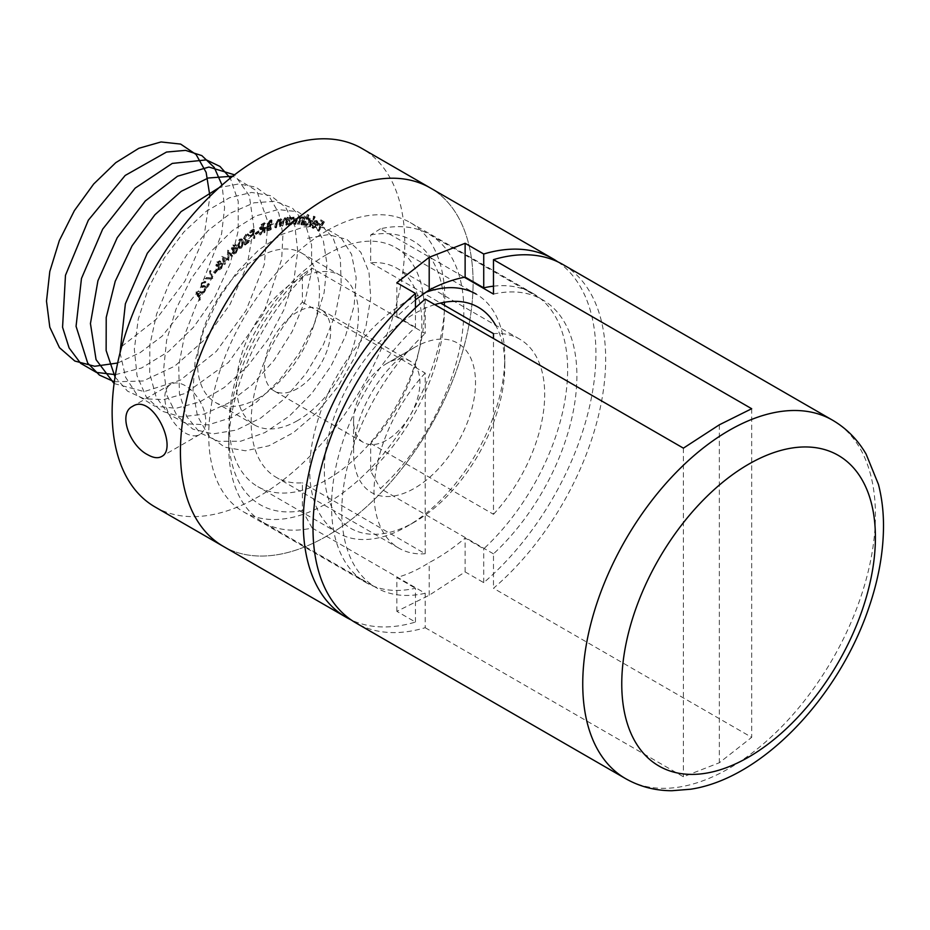 <?xml version="1.0" encoding="UTF-8"?>
<svg xmlns="http://www.w3.org/2000/svg" width="930" height="930" viewBox="0 0 930 930"><rect width="100%" height="100%" fill="white"/><g stroke="black" fill="none" stroke-linecap="round" stroke-linejoin="round"><path stroke-width="0.7" stroke-dasharray="4.65 3.49" d="M312.759 227.06L313.736 227.618L312.759 227.06L312.073 224.607L311.399 224.804L312.271 227.862L316.456 225.188L317.258 222.561L316.305 220.445L313.84 221.015L312.073 223.212L315.875 224.979L312.759 227.06M317.432 225.757L318.234 223.13L317.281 221.003L314.817 221.573L313.05 223.77L316.839 225.548L313.736 227.618L313.05 225.176L312.375 225.362L313.236 228.431L312.108 227.78L313.236 228.431L317.432 225.757L316.456 225.188M316.444 220.526L317.421 221.084L316.444 220.526M308.004 214.667L307.412 214.516L302.831 224.595L303.982 223.491L305.191 225.386L309.33 222.131L308.655 217.736L306.121 218.806L308.004 214.667L308.981 215.225L307.412 214.516M308.388 215.086L303.796 225.153L304.959 224.049L306.168 225.944L304.819 225.234L306.168 225.944L310.295 222.689L309.33 222.131M310.295 222.689L310.027 218.457L308.655 217.736L309.632 218.294L307.098 219.375L306.121 218.806M290.346 216.946L289.683 217.004L287.451 224.316L288.498 223.002L290.148 224.269L294.008 220.178L292.473 216.585L289.928 218.294L290.346 216.946L291.311 217.515L289.683 217.004M290.648 217.562L288.428 224.886L289.474 223.572L291.125 224.839L289.253 224.095L291.125 224.839L294.984 220.747L294.008 220.178M294.984 220.747L293.45 217.143L294.368 217.318L293.392 216.76L292.473 216.585L293.45 217.143L290.904 218.852L289.928 218.294M279.593 225.874L280.918 218.713L279.965 220.201L278.163 219.364L275.443 223.63L274.757 227.315L275.466 227.106L276.489 222.014L278.151 220.166L279.988 220.782L278.151 220.166L279.628 221.538L278.872 226.083L280.569 226.432L281.895 219.271L280.918 218.713M281.895 219.271L280.941 220.77L278.163 219.364L279.14 219.922L276.419 224.2L275.443 223.63M263.981 231.849L264.294 222.781L262.76 223.595L261.016 224.642L259.389 227.745L259.935 229.164L261.969 228.78L259.052 234.465L263.353 228.036L263.213 232.256L264.957 232.419L265.259 223.34L264.294 222.781M253.925 237.569L253.332 229.024L249.473 231.593L249.542 232.43L252.635 230.373L252.821 233.046L249.717 235.104L249.786 235.953L252.879 233.895L253.169 238.08L254.901 238.138L254.309 229.582L253.332 229.024M240.975 247.38L242.614 241.254L241.381 238.836L239.219 239.324L237.51 245.52L238.754 247.88L241.951 247.95L243.59 241.823L242.614 241.254M231.059 256.238L231.756 255.518L227.78 250.054L227.199 258.598L221.782 256.389L223.712 263.992L224.421 263.26L223.002 257.854L227.641 259.854L228.245 252.263L231.059 256.238L232.035 256.808L232.733 256.076L231.756 255.518M216.33 269.409L213.54 272.13L216.33 269.409L217.294 269.979L215.993 268.979M201.833 283.313L204.798 281.174L205.925 281.837L204.96 281.279L201.333 282.987L201.008 286.963L202.159 287.637L201.008 286.963L206.751 285.336L204.054 289.532L204.53 289.904L208.494 283.72L201.589 286.08L201.833 283.313L202.81 283.871L205.367 282.708L204.391 282.139M205.367 282.708L205.925 281.837L202.31 283.557L201.984 287.521L207.727 285.894L205.03 290.09L205.507 290.474L209.471 284.289L202.682 286.731L201.589 286.08L202.566 286.649L202.81 283.871M154.996 506.931A206.948 119.482 120 0 0 361.944 387.45A206.948 119.482 120 0 0 361.944 148.486M258.47 398.11A86.234 49.79 -60 0 1 215.353 402.388A86.234 49.79 -60 0 1 215.353 302.82A86.234 49.79 -60 0 1 301.587 253.03A86.234 49.79 -60 0 1 314.805 322.129A86.234 49.79 -60 0 1 258.47 398.11M195.974 292.078L198.799 299.832L199.38 298.821L198.427 296.31L200.775 292.218L203.426 291.764L204.03 290.706L195.974 292.078L196.823 292.869L195.846 292.311M211.924 278.884L210.145 270.456L209.459 271.409L210.843 277.931L205.274 277.291L204.588 278.244L212.9 279.453L211.122 271.014L210.145 270.456M215.841 265.666L217.12 266.526L215.841 265.666L217.585 265.736L217.248 268.758L218.492 269.316L220.677 267.805L221.503 262.969L222.84 263.899L219.573 263.353L219.492 260.656L220.759 261.504L219.782 260.935L216.83 261.83L215.841 265.666M221.654 268.363L222.84 263.899L220.538 263.922L220.759 261.504L217.806 262.4L216.818 266.236L218.55 266.294L218.225 269.328L217.248 268.758L219.468 269.886L221.654 268.363L220.677 267.805M236.197 253.018L237.999 248.531L235.964 247.915L236.569 245.369L233.802 245.508L232.291 249.368L231.314 248.798L232.837 249.356L232.035 252.53L233.046 253.483L235.22 252.46L237.022 247.973L236.499 247.264L237.999 248.531L234.988 247.357L235.139 244.218L236.115 244.776L236.569 245.369L232.837 244.95L231.314 248.798L233.814 249.926L233.012 253.1L232.035 252.53L233.046 253.483L234.023 254.041L236.197 253.018L235.22 252.46M245.66 235.046L248.426 235.162L247.682 233.849L245.508 234.302L243.486 238.499L247.624 241.079L244.102 243.707L244.206 244.497L249.391 240.626L244.892 238.964L244.241 237.964L245.66 235.046L248.682 236.267L247.124 234.732L248.682 236.267L249.403 235.72L248.426 235.162M249.403 235.72L248.659 234.418L246.485 234.86L244.462 239.068L246.392 240.87L244.358 239.835L247.624 241.079M258.029 232.07L258.005 231.338L255.145 233.802L258.029 232.07L259.005 232.628L258.005 231.338M270.153 229.047L271.06 219.713L266.887 223.735L267.677 225.269L265.841 228.385L266.468 230.082L270.153 229.047L271.13 229.617L272.037 220.282L271.06 219.713M272.037 220.282L267.863 224.304L268.654 225.827L267.387 225.153L268.654 225.827L266.817 228.943L265.841 228.385M285.847 224.549L287.614 217.248L286.603 218.701L284.929 217.608L282.023 221.735L281.104 225.49L281.802 225.351L283.139 220.178L284.859 218.445L286.556 219.108L284.859 218.445L286.173 220.05L285.138 224.688L286.824 225.107L288.591 217.818L287.614 217.248M288.591 217.818L287.579 219.259L284.929 217.608L285.905 218.178L282.987 222.305L282.081 226.06L281.104 225.49M301.413 224.374L304.203 217.05L303.087 218.271L301.936 216.69L299.704 218.341L298.542 216.458L295.519 219.852L293.996 223.851L294.647 223.898L296.17 219.899L298.321 217.376L299.658 218.039L298.321 217.376L298.495 221.224L297.402 224.095L298.042 224.142L299.46 220.387L301.704 217.62L303.029 218.283L301.704 217.62L301.959 221.224L300.785 224.328L302.39 224.944L305.18 217.608L304.203 217.05M305.18 217.608L304.064 218.829L301.936 216.69L302.913 217.26L300.681 218.899L299.704 218.341M300.681 218.899L299.983 217.155L298.542 216.458L299.518 217.016L296.496 220.41L295.519 219.852M309.272 226.304L314.235 216.353L313.666 216.144L308.702 226.106L310.248 226.862L315.212 216.911L314.235 216.353M317.886 230.756L323.454 221.433L320.792 219.747L320.246 220.666L322.373 222.014L320.641 224.932L318.502 223.584L317.955 224.502L320.083 225.851L317.363 230.419L317.886 230.756L318.862 231.314L324.43 221.991L323.454 221.433M223.293 546.363A206.948 119.482 120 0 0 430.241 426.87A206.948 119.482 120 0 0 430.241 187.906A206.948 119.482 -60 0 1 430.241 426.87A206.948 119.482 -60 0 1 223.293 546.363M326.767 254.483A137.966 79.654 120 0 0 236.627 376.057A137.966 79.654 120 0 0 257.784 486.623A137.966 79.654 120 0 0 395.75 406.956A137.966 79.654 120 0 0 395.75 247.647A137.966 79.654 120 0 0 326.767 254.483M297.495 420.639A86.234 49.79 -60 0 1 254.378 424.917A86.234 49.79 -60 0 1 254.378 325.349A86.234 49.79 -60 0 1 340.613 275.559A86.234 49.79 -60 0 1 353.83 344.658A86.234 49.79 -60 0 1 297.495 420.639M297.495 388.542A46.907 27.086 -60 0 1 274.036 390.856A46.907 27.086 -60 0 1 274.036 336.695A46.907 27.086 -60 0 1 320.955 309.609A46.907 27.086 -60 0 1 328.139 347.204A46.907 27.086 -60 0 1 297.495 388.542M395.75 247.647L476.23 294.124A137.966 79.654 -60 0 1 504.804 357.283A137.966 79.654 -60 0 1 407.247 526.252A137.966 79.654 -60 0 1 338.264 533.088A137.966 79.654 -60 0 1 317.118 422.534A137.966 79.654 -60 0 1 407.247 300.948A137.966 79.654 -60 0 1 425.533 292.392M414.559 347.425L414.559 347.425A86.234 49.79 120 0 0 353.586 453.026A86.234 49.79 120 0 0 414.559 488.227A86.234 49.79 120 0 0 475.532 382.625A86.234 49.79 120 0 0 414.559 347.425L386.764 363.479A46.907 27.086 -60 0 1 410.211 361.154A46.907 27.086 -60 0 1 417.407 398.738A46.907 27.086 -60 0 1 386.764 440.076A46.907 27.086 -60 0 1 363.305 442.401A46.907 27.086 -60 0 1 353.586 420.93A46.907 27.086 -60 0 1 386.764 363.479L414.559 347.425M434.763 304.61A127.619 73.679 120 0 0 414.559 313.631A127.619 73.679 120 0 0 324.326 469.929A127.619 73.679 120 0 0 414.559 522.021A127.619 73.679 120 0 0 504.804 365.723A127.619 73.679 120 0 0 495.62 325.233M185.303 433.031A28.97 16.728 -120 0 0 199.787 434.473A28.97 16.728 -120 0 0 199.787 401.016A28.97 16.728 -120 0 0 170.818 384.288A28.97 16.728 -120 0 0 166.377 407.503A28.97 16.728 -120 0 0 185.303 433.031M196.823 292.869L199.776 300.402L198.799 299.832M199.776 300.402L200.357 299.379L199.38 298.821M200.357 299.379L198.427 296.31M199.404 296.868L201.752 292.787L200.775 292.218M201.752 292.787L204.402 292.322L203.426 291.764M204.402 292.322L205.007 291.264L204.03 290.706M205.007 291.264L196.951 292.636M199.113 296.147L198.055 293.415L200.973 292.915L199.113 296.147L197.079 292.857L199.996 292.346L198.137 295.589M198.055 293.415L197.079 292.857M200.973 292.915L199.996 292.346M202.31 283.557L201.333 282.987M207.727 285.894L206.751 285.336M205.03 290.09L204.054 289.532M205.507 290.474L204.53 289.904M209.471 284.289L208.494 283.72M211.122 271.014L210.436 271.979L209.459 271.409M210.436 271.979L211.819 278.489L210.843 277.931M211.819 278.489L205.274 277.291M206.251 277.849L205.565 278.802L204.588 278.244M205.565 278.802L211.796 279.081M216.969 269.537L214.516 272.688L213.54 272.13M214.516 272.688L213.877 272.56M214.853 273.118L217.294 269.979M218.55 266.294L217.585 265.736M218.225 269.328L219.468 269.886L218.225 269.328M220.538 263.922L219.573 263.353M217.806 262.4L216.83 261.83M221.305 267.84L218.91 268.526L219.713 265.422L222.165 264.736L221.305 267.84L220.329 267.27L217.934 267.968L218.736 264.852L221.189 264.167L220.329 267.27M219.189 268.805L217.934 267.968L219.189 268.805M221.898 264.457L220.922 263.899L221.898 264.457M219.399 264.887L217.481 265.399L218.19 262.923L220.073 262.318L219.399 264.887L216.504 264.829L217.213 262.353L219.096 261.76L218.422 264.329M217.69 265.596L216.504 264.829L217.69 265.596M219.875 262.12L218.899 261.562L219.875 262.12M218.19 262.923L217.213 262.353M219.713 265.422L218.736 264.852M232.733 256.076L227.78 250.054M228.757 250.612L227.664 250.182M228.641 250.74L228.164 259.156L227.199 258.598M228.164 259.156L221.898 256.273M222.875 256.831L221.782 256.389M222.758 256.959L224.688 264.562L223.712 263.992M224.688 264.562L225.397 263.818L224.421 263.26M225.397 263.818L223.979 258.412L223.002 257.854M223.979 258.412L227.641 259.854M228.617 260.423L227.815 259.668M228.792 260.237L229.222 252.832L228.245 252.263M229.222 252.832L232.035 256.808M232.291 249.368L233.814 249.926L232.291 249.368M233.012 253.1L234.023 254.041L233.012 253.1M235.964 247.915L234.988 247.357M233.802 245.508L232.837 244.95M235.976 252.356L233.744 252.425L234.988 249.298L237.266 249.24L235.976 252.356L232.767 251.867L234.011 248.74L236.29 248.682L235.011 251.786M234.139 252.96L232.767 251.867L234.139 252.96M236.883 248.717L235.906 248.159L236.883 248.717M234.79 248.636L233.023 248.647L234.058 246.183L235.825 246.066L234.79 248.636L232.047 248.089L233.081 245.613L234.848 245.497L233.814 248.078M233.349 249.066L232.047 248.089L233.349 249.066M235.546 245.683L234.569 245.113L235.546 245.683M234.058 246.183L233.081 245.613M234.988 249.298L234.011 248.74M243.59 241.823L242.358 239.394L239.219 239.324M240.196 239.882L238.475 246.09L237.51 245.52M238.475 246.09L239.731 248.45L241.951 247.95M239.184 245.52L240.324 240.638L241.87 240.324L242.893 242.428L241.777 247.275L239.894 247.252L238.208 244.95L239.359 240.068L240.893 239.754L241.916 241.858L240.8 246.717L238.917 246.694L238.208 244.95M240.277 247.601L238.917 246.694L240.277 247.601M240.324 240.638L239.359 240.068M242.893 242.428L241.916 241.858M241.777 247.275L240.8 246.717M246.485 234.86L245.508 234.302M244.462 239.068L243.486 238.499M248.589 241.637L245.078 244.276L244.102 243.707M245.078 244.276L245.183 245.067L244.206 244.497M245.183 245.067L250.368 241.184L249.391 240.626M250.368 241.184L245.869 239.533L244.241 237.964M245.206 238.522L246.636 235.604M254.309 229.582L250.449 232.151L249.473 231.593M250.449 232.151L250.507 233L249.542 232.43M250.507 233L253.611 230.931L252.635 230.373M253.611 230.931L253.797 233.604L252.821 233.046M253.797 233.604L250.693 235.674L249.717 235.104M250.693 235.674L250.751 236.511L249.786 235.953M250.751 236.511L253.855 234.453L252.879 233.895M253.855 234.453L254.146 238.638L253.169 238.08M254.146 238.638L254.901 238.138M258.982 231.895L256.11 233.639L255.134 233.07M256.11 233.639L256.122 234.372L255.145 233.802M256.122 234.372L259.005 232.628M265.259 223.34L261.981 225.2L261.016 224.642M261.981 225.2L260.365 228.315L259.389 227.745M260.365 228.315L260.911 229.733L262.946 229.338L261.969 228.78M262.946 229.338L260.028 235.034L259.052 234.465M260.028 235.034L260.981 234.523L260.005 233.965M260.981 234.523L263.888 228.838L262.911 228.269M263.888 228.838L263.353 228.036M264.329 228.606L264.19 232.826L263.213 232.256M264.19 232.826L264.957 232.419M261.167 227.885L264.469 224.642L264.364 227.722L263.039 228.443L260.191 227.327L263.492 224.072L263.388 227.164L262.062 227.873L260.191 227.327L261.528 228.792L261.167 227.885M263.109 225.362L262.132 224.793M264.469 224.642L263.492 224.072M263.039 228.443L262.062 227.873M264.364 227.722L263.388 227.164M267.863 224.304L266.887 223.735M266.817 228.943L267.433 230.64L269.026 230.535L268.061 229.977M269.026 230.535L271.13 229.617M269.026 226.35L270.816 225.455L270.467 229.024L267.608 228.617L269.026 226.35L268.049 225.781L269.84 224.886L269.491 228.466L266.631 228.048L268.049 225.781M268.014 229.687L266.631 228.048L268.014 229.687M268.654 223.956L271.2 221.526L270.909 224.514L267.677 223.386L270.223 220.956L269.933 223.944L267.677 223.386L268.038 224.386L269.014 224.944L268.654 223.956M270.316 221.91L269.34 221.34M271.2 221.526L270.223 220.956M270.909 224.514L269.933 223.944M270.816 225.455L269.84 224.886M270.467 229.024L269.491 228.466M281.185 219.492L280.209 218.922M280.941 220.77L279.14 219.922L280.941 220.77M276.419 224.2L275.733 227.885L274.757 227.315M275.733 227.885L276.443 227.676L275.466 227.106M276.443 227.676L277.466 222.572L276.489 222.014M277.466 222.572L279.128 220.724L279.628 221.538M280.604 222.107L279.849 226.653L278.872 226.083M279.849 226.653L280.569 226.432M287.893 217.957L286.917 217.388M287.579 219.259L286.603 218.701M282.081 226.06L282.778 225.92L281.802 225.351M282.778 225.92L284.115 220.736L283.139 220.178M284.115 220.736L285.836 219.003L287.149 220.608L286.173 220.05M287.149 220.608L286.115 225.246L285.138 224.688M286.115 225.246L286.824 225.107M288.428 224.886L287.451 224.316M289.091 224.828L288.114 224.258M289.474 223.572L288.498 223.002M290.904 218.852L291.311 217.515M291.322 223.979L289.625 223.27L290.346 223.421L289.172 220.654L292.148 217.492L293.834 218.201L293.124 218.062L294.299 220.829L291.322 223.979L290.148 221.212L293.124 218.062L292.148 217.492L293.322 220.27L290.346 223.421L291.322 223.979M290.148 221.212L289.172 220.654M294.299 220.829L293.322 220.27M304.54 217.562L303.564 217.004M304.064 218.829L303.087 218.271M303.761 217.76L302.913 217.26L303.761 217.76M296.496 220.41L294.973 224.421L293.996 223.851M295.624 224.467L297.147 220.457L299.297 217.934L299.472 221.782L298.379 224.653L297.402 224.095M299.018 224.7L300.437 220.945L302.68 218.178L302.936 221.793L301.959 221.224M302.936 221.793L301.762 224.897L300.785 224.328M301.762 224.897L302.39 224.944M303.796 225.153L302.831 224.595M304.389 225.304L303.413 224.734M304.959 224.049L303.982 223.491M307.098 219.375L308.981 215.225M306.505 225.083L305.226 224.397L305.017 221.131L308.202 218.631L309.481 219.306L309.678 222.572L306.505 225.083L305.993 221.7L309.178 219.189L308.202 218.631L308.702 222.014L305.528 224.514L306.505 225.083M305.993 221.7L305.017 221.131M309.678 222.572L308.702 222.014M315.212 216.911L313.666 216.144M314.631 216.713L309.678 226.664L308.702 226.106M313.05 225.176L312.073 224.607M312.375 225.362L311.399 224.804M318.234 223.13L317.258 222.561M314.817 221.573L313.84 221.015M313.05 223.77L312.073 223.212M316.839 225.548L315.875 224.979M317.211 224.734L314.073 223.27L316.909 221.933L315.933 221.363L316.235 224.165L313.096 222.7L315.828 221.305L317.514 223.037L317.211 224.734L316.235 224.165M314.073 223.27L313.096 222.7M317.514 223.037L316.537 222.479M324.43 221.991L320.792 219.747M321.768 220.305L321.222 221.224L320.246 220.666M321.222 221.224L322.373 222.014M323.349 222.584L321.606 225.49L320.641 224.932M321.606 225.49L318.502 223.584M319.478 224.142L318.932 225.06L317.955 224.502M318.932 225.06L320.083 225.851M321.059 226.42L318.339 230.989L317.363 230.419M557.826 261.842A206.948 119.482 -60 0 1 483.728 582.645L465.128 571.904L429.195 595.246L396.843 611.336L415.443 622.065A206.948 119.482 -60 0 1 351.11 619.892M415.443 622.065L415.443 588.237A166.935 96.383 -60 0 1 366.118 582.622A166.935 96.383 -60 0 1 415.443 327.279L415.443 307.83M326.767 230.826A166.935 96.383 -60 0 1 410.235 222.561A166.935 96.383 -60 0 1 410.235 415.326A166.935 96.383 -60 0 1 243.288 511.709A166.935 96.383 -60 0 1 217.701 377.94A166.935 96.383 -60 0 1 326.767 230.826M493.481 286.173A166.935 96.383 -60 0 1 533.053 293.473A166.935 96.383 -60 0 1 483.728 548.816L465.128 538.075C453.41 548.037 441.436 556.21 429.195 562.58C418.175 569.637 407.387 574.612 396.843 577.495L415.443 588.237M483.728 582.645L483.728 548.816M415.443 327.279L396.843 316.537L415.443 299.82M465.128 571.904L465.128 538.075M429.195 595.246L429.195 562.58M396.843 611.336L396.843 577.495M396.843 316.537L396.843 282.708M425.196 299.088L425.196 333.498L312.131 268.224A166.249 95.988 120 0 0 228.722 446.272A166.249 95.988 120 0 0 263.155 522.381A166.249 95.988 120 0 0 312.131 528.008L425.196 593.282L425.196 627.704A206.948 119.482 -60 0 1 355.865 622.902M425.196 593.282A166.249 95.988 -60 0 1 376.22 587.655A166.249 95.988 -60 0 1 425.196 333.498M425.196 627.704L683.399 776.771L719.332 762.751L751.684 737.339L493.481 588.272A206.948 119.482 -60 0 0 600.176 408.247A206.948 119.482 -60 0 0 562.813 264.457M312.131 528.008L302.378 510.547L302.378 482.821A120.726 69.704 -60 0 1 276.163 477.311A120.726 69.704 -60 0 1 302.378 302.145L302.378 274.408L312.131 268.224M302.378 510.547A152.45 88.025 -60 0 1 228.722 435.007A152.45 88.025 -60 0 1 302.378 274.408M493.481 294.078A166.249 95.988 -60 0 1 542.469 299.704A166.249 95.988 -60 0 1 493.481 553.85L493.481 588.272M493.481 553.85L380.417 488.576A166.249 95.988 120 0 0 429.393 234.418A166.249 95.988 120 0 0 380.417 228.792L464.361 277.268M380.417 228.792L370.663 234.988L370.663 262.713A120.726 69.704 -60 0 1 396.877 268.224A120.726 69.704 -60 0 1 370.663 443.389L370.663 471.126L380.417 488.576M370.663 234.988A152.45 88.025 -60 0 1 444.319 310.527A152.45 88.025 -60 0 1 370.663 471.126M302.378 302.145L425.196 373.058L425.196 553.734L302.378 482.821M683.399 448.155L683.399 776.771M370.663 443.389L493.481 514.302L493.481 338.508M751.684 408.723L751.684 737.339M370.663 262.713L440.518 303.041M719.332 424.812L719.332 762.751M493.481 514.302A120.726 69.704 120 0 0 519.696 339.136A120.726 69.704 120 0 0 493.481 333.626M425.196 373.058A120.726 69.704 120 0 0 398.982 548.223A120.726 69.704 120 0 0 425.196 553.734M121.749 346.402L156.101 319.397L184.954 281.104L203.856 237.731L209.948 196.311M117.668 363.002L140.012 352.737L162.076 336.207L199.857 289.079L221.596 233.93L224.595 207.855L222.026 185.105M115.425 374.662L141.534 368.001L168.435 351.621L193.649 327.116L214.888 296.833L230.198 263.667L238.208 230.791L238.231 201.345L230.326 178.142M114.332 381.8L143.127 380.998L174.666 366.199L204.96 339.404L230.175 304.145L247.159 265.062L253.809 227.315L249.38 195.846L234.534 174.828M114.088 383.555L144.185 391.588L180.35 380.161L216.353 351.377L246.02 310.434L264.248 264.69L268.014 222.317L256.808 190.929L232.791 176.177M115.041 377.01L127.526 391.135L144.092 398.807L163.738 399.586L185.244 393.425L228.548 362.375L263.492 313.561L281.662 259.307L282.953 234.453L278.837 213.307L269.665 197.207L256.017 187.197L238.801 183.931L219.155 187.639M120.051 352.807L125.62 377.266L137.442 395.494L154.647 406.119L175.956 408.305L199.741 401.934L224.2 387.543L247.496 366.257L267.84 339.776L283.72 310.19L293.938 279.837L297.751 251.123L294.903 226.304L285.684 207.332L270.851 195.73L251.612 192.44L229.524 197.73L206.355 211.215L183.966 231.895L164.133 258.168L148.486 288.021L138.256 319.164L134.339 349.18L137.047 375.79L146.231 396.924L161.25 410.967L180.955 416.861L203.879 414.175L228.28 403.143L252.297 384.66L274.129 360.201L292.113 331.685L304.9 301.367L311.55 271.653L311.585 244.881L305.063 223.165L292.531 208.227L275.024 201.264L253.971 202.833L231.035 212.865L208.076 230.594L186.93 254.669L169.295 283.243L156.589 314.119L149.858 344.925L149.684 373.279L156.124 397.005L168.737 414.28L186.57 423.801L208.297 424.847L232.279 417.349L256.703 401.946L279.697 379.858L299.53 352.83L314.712 323.012L324.105 292.741L327.023 264.422L323.291 240.277L313.271 222.224L297.763 211.691L278.047 209.552L255.715 215.969L232.535 230.501L210.389 252.03L191.034 278.907L176.037 309.074L166.621 340.206L163.575 369.896L167.179 395.878L177.2 416.14L192.917 429.149L213.144 433.892L236.371 430.067L260.83 417.977L284.661 398.586L306.063 373.465L323.431 344.565L335.428 314.2L341.205 284.743L340.357 258.528L332.975 237.627L319.711 223.712L301.646 217.864L280.232 220.596L257.192 231.721L234.372 250.391L213.598 275.175L196.544 304.203L184.593 335.207L178.723 365.816L179.432 393.669L186.744 416.628L200.113 432.927L218.55 441.343L240.696 441.227L264.841 432.624L289.172 416.245L311.841 393.378L331.127 365.85L345.588 335.823L354.144 305.679L356.178 277.791L351.575 254.367L340.752 237.243L324.605 227.804L304.435 226.815L281.883 234.36L258.738 249.903L236.859 272.257L218.004 299.704L203.705 330.138L195.102 361.212L192.94 390.542L197.427 415.861L208.262 435.228L224.665 447.167L245.392 450.783L268.886 445.807L293.369 432.671L316.979 412.409L337.927 386.659L354.632 357.434L365.85 327.046L370.745 297.891L369.001 272.281L360.782 252.228L346.82 239.336L328.185 234.639L306.458 238.51M204.937 287.114L203.961 286.545M205.193 286.161L204.216 285.603M246.985 239.998L246.008 239.44M263.725 224.153L262.76 223.595M270.525 220.933L269.56 220.375M270.479 224.7L269.502 224.142M270.386 225.641L269.409 225.072M269.526 229.443L268.549 228.885M277.07 224.258L276.105 223.688M280.337 224.025L279.36 223.456M282.987 222.305L282.023 221.735M283.627 222.433L282.65 221.875M286.766 222.572L285.789 222.014M297.147 220.457L296.17 219.899M299.472 221.782L298.495 221.224M300.437 220.945L299.46 220.387M832.559 420.186A206.948 119.482 -60 0 1 832.559 659.149A206.948 119.482 -60 0 1 625.611 778.643M340.613 275.559L301.587 253.03M254.378 424.917L215.353 402.388M338.264 533.088L257.784 486.623M504.804 365.723L504.804 357.283M414.559 522.021L407.247 526.252M170.818 384.288L132.513 406.398M199.787 434.473L161.483 456.584M353.586 420.93L353.586 453.026M410.211 361.154L320.955 309.609M363.305 442.401L274.036 390.856M217.678 269.189L218.643 269.747M231.721 249.368L232.698 249.938M232.628 253.332L233.593 253.902M241.381 238.836L242.358 239.394M238.754 247.88L239.731 248.45M240.893 239.754L241.87 240.324M247.682 233.849L248.659 234.418M244.892 238.964L245.869 239.533M259.935 229.164L260.911 229.733M266.468 230.082L267.433 230.64M279.326 219.434L280.29 220.003M302.401 216.83L303.378 217.399M243.288 511.709L366.118 582.622M410.235 222.561L533.053 293.473M263.155 522.381L376.22 587.655M429.393 234.418L542.469 299.704M228.722 435.007L228.722 446.272M519.696 339.136L396.877 268.224M398.982 548.223L276.163 477.311"/><path stroke-width="1.4" d="M553.059 258.819L430.241 187.906A206.948 119.482 120 0 0 326.767 198.16A206.948 119.482 -60 0 1 430.241 187.906L361.944 148.486A206.948 119.482 120 0 0 258.47 158.739A206.948 119.482 120 0 0 123.272 341.101A206.948 119.482 120 0 0 154.996 506.931L223.293 546.363A206.948 119.482 -60 0 1 191.568 380.521A206.948 119.482 -60 0 1 326.767 198.16A206.948 119.482 120 0 0 191.568 380.521A206.948 119.482 120 0 0 223.293 546.363L346.111 617.264A206.948 119.482 -60 0 1 308.748 473.486A206.948 119.482 -60 0 1 415.443 293.45L396.843 282.708L429.195 257.296L465.128 243.288L483.728 254.018A206.948 119.482 -60 0 1 553.059 258.819A206.948 119.482 -60 0 1 557.826 261.842M147.719 454.735C129.875 445.865 117.633 413.466 132.513 406.398C152.741 392.658 178.63 448.737 161.483 456.584C157.914 458.525 153.334 457.909 147.719 454.735M425.533 292.392A137.966 79.654 -60 0 1 476.23 294.124M495.62 325.233A127.619 73.679 120 0 0 434.763 304.61M351.11 619.892A206.948 119.482 -60 0 1 346.111 617.264M415.443 307.83L415.443 293.45M415.443 299.82L429.195 289.974C441.436 283.615 453.41 279.337 465.128 277.117L483.728 287.858L483.728 254.018M483.728 287.858A166.935 96.383 -60 0 1 493.481 286.173M429.195 289.974L429.195 257.296M465.128 277.117L465.128 243.288M625.611 778.643L355.865 622.902A206.948 119.482 -60 0 1 318.502 479.113A206.948 119.482 -60 0 1 425.196 299.088L683.399 448.155L719.332 424.812L751.684 408.723L493.481 259.656A206.948 119.482 -60 0 1 562.813 264.457L832.559 420.186C846.509 428.381 857.692 439.681 866.097 454.084L878.443 484.391C881.768 497.248 883.465 510.919 883.5 525.404C883.488 552.176 878.478 579.971 868.481 608.778C838.197 697.547 762.158 778.503 690.641 789.221L671.844 790.733C655.127 790.674 639.712 786.64 625.611 778.643A206.948 119.482 -60 0 1 593.886 612.8A206.948 119.482 -60 0 1 729.085 430.439A206.948 119.482 -60 0 1 832.559 420.186M493.481 259.656L493.481 294.078L464.361 277.268M493.481 338.508L493.481 333.626L440.518 303.041M120.923 346.855L121.749 346.402M209.948 196.311L206.135 172.387L196.091 154.508L180.641 144.08L161.041 141.953L138.826 148.3L115.773 162.669L93.709 183.977L74.388 210.622L59.346 240.556L49.79 271.525L46.5 301.157L49.802 327.197L59.474 347.669L74.819 361.038L94.709 366.269L117.668 363.002M222.026 185.105L214.26 167.458L201.833 155.612L185.558 150.369L166.517 152.055L125.166 175.468L88.338 220.201L65.472 275.315L62.566 327.267L69.111 347.948L80.619 363.305L96.371 372.395L115.425 374.662M230.326 178.142L219.968 166.435L206.332 159.89L172.271 163.413L135.164 188.116L102.66 229.175L81.468 278.489L76.062 326.302L87.722 363.153L99.417 375.081L114.332 381.8M234.534 174.828L208.936 167.051L177.525 176.223L145.254 201.019L117.227 237.72L97.929 280.744L90.443 323.559L96.069 359.654L114.088 383.555M232.791 176.177L208.204 178.014L181.257 191.324L154.926 214.737L132.072 245.822L115.215 281.313L106.218 317.49L106.136 350.54L115.041 377.01M219.155 187.639L181.036 211.645L147.324 253.239L125.376 303.808L120.051 352.807M748.592 464.233A179.351 103.556 120 0 0 638.759 747.313A179.351 103.556 120 0 0 858.425 620.484A179.351 103.556 120 0 0 748.592 464.233"/></g></svg>
